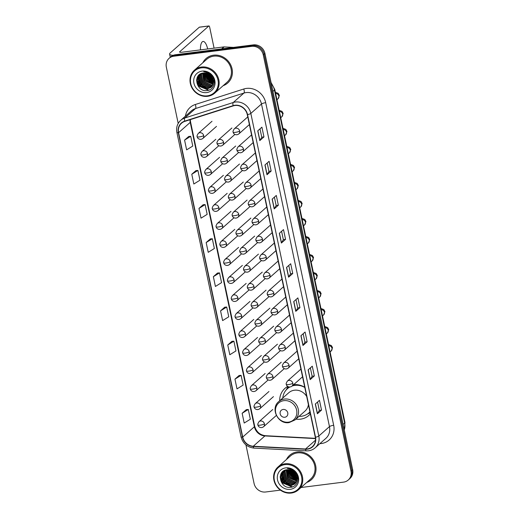 <?xml version="1.0" encoding="UTF-8"?>
<svg xmlns="http://www.w3.org/2000/svg" width="519" height="519" viewBox="0 0 519 519"><rect width="100%" height="100%" fill="white"/><g stroke="black" fill="none" stroke-linecap="round" stroke-linejoin="round"><path stroke-width="0.78" d="M287.727 386.454A18.042 16.465 -131.5 0 0 284.912 388.42A18.042 16.465 -131.5 0 0 279.696 400.765M295.934 419.118A18.042 16.465 -131.5 0 0 300.501 419.17A18.042 16.465 -131.5 0 0 308.824 415.44A18.042 16.465 -131.5 0 0 310.356 413.877M304.75 387.284A18.042 16.465 -131.5 0 0 293.663 384.65M288.973 469.714A13.617 12.43 -131.5 0 0 290.095 472.348A13.617 12.43 -131.5 0 1 288.973 469.714M295.363 477.869A13.617 12.43 -131.5 0 0 296.959 478.713A13.617 12.43 -131.5 0 1 295.363 477.869M297.212 478.823A13.617 12.43 -131.5 0 0 297.893 479.095A13.617 12.43 -131.5 0 1 297.212 478.823M290.14 469.929A13.617 12.43 -131.5 0 0 292.216 473.575A13.617 12.43 -131.5 0 1 290.14 469.929M294.377 475.826A13.617 12.43 -131.5 0 0 296.868 477.519A13.617 12.43 -131.5 0 1 294.377 475.826M297.179 477.681A13.617 12.43 -131.5 0 0 297.867 478.012A13.617 12.43 -131.5 0 1 297.179 477.681M205.368 72.965A13.617 12.43 -131.5 0 0 206.491 75.599A13.617 12.43 -131.5 0 1 205.368 72.965M211.752 81.12A13.617 12.43 -131.5 0 0 213.348 81.963A13.617 12.43 -131.5 0 1 211.752 81.12M213.607 82.073A13.617 12.43 -131.5 0 0 214.282 82.339A13.617 12.43 -131.5 0 1 213.607 82.073M206.536 73.179A13.617 12.43 -131.5 0 0 208.612 76.818A13.617 12.43 -131.5 0 1 206.536 73.179M210.772 79.07A13.617 12.43 -131.5 0 0 213.257 80.769A13.617 12.43 -131.5 0 1 210.772 79.07M213.569 80.932A13.617 12.43 -131.5 0 0 214.263 81.256A13.617 12.43 -131.5 0 1 213.569 80.932M301.026 487.51L343.539 482.125A10.211 9.323 -131.5 0 0 348.255 480.017L349.916 478.544A10.211 9.323 -131.5 0 0 352.654 469.695L264.93 53.431A10.211 9.323 -131.5 0 0 253.376 44.881L175.461 54.742A10.211 9.323 -131.5 0 0 170.745 56.85L169.914 57.59A10.211 9.323 -131.5 0 1 174.624 55.481A10.211 9.323 -131.5 0 0 169.914 57.59L169.084 58.323A10.211 9.323 -131.5 0 0 166.346 67.178L178.199 123.418M348.255 480.017A10.211 9.323 -131.5 0 0 350.987 471.168L263.269 54.904A10.211 9.323 -131.5 0 0 251.709 46.353L252.539 45.614L174.624 55.481L252.539 45.614A10.211 9.323 -131.5 0 1 264.1 54.171A10.211 9.323 -131.5 0 0 252.539 45.614L253.376 44.881M350.987 471.168L351.824 470.435L264.1 54.171L351.824 470.435A10.211 9.323 -131.5 0 1 349.086 479.284A10.211 9.323 -131.5 0 0 351.824 470.435L352.654 469.695M213.575 55.189A16.336 14.915 -131.5 0 0 206.037 58.563A16.336 14.915 -131.5 0 0 202.825 62.767A16.336 14.915 -131.5 0 1 206.037 58.563A16.336 14.915 -131.5 0 1 213.575 55.189A16.336 14.915 -131.5 0 1 230.579 64.654A16.336 14.915 -131.5 0 1 227.692 83.034A16.336 14.915 -131.5 0 0 230.579 64.654A16.336 14.915 -131.5 0 0 213.575 55.189M297.179 451.939A16.336 14.915 -131.5 0 0 289.647 455.312A16.336 14.915 -131.5 0 0 286.436 459.516A16.336 14.915 -131.5 0 1 289.647 455.312A16.336 14.915 -131.5 0 1 297.179 451.939A16.336 14.915 -131.5 0 1 314.183 461.41A16.336 14.915 -131.5 0 1 311.296 479.783A16.336 14.915 -131.5 0 0 314.183 461.41A16.336 14.915 -131.5 0 0 297.179 451.939M234.964 105.513A10.893 9.945 48.5 0 1 247.291 114.634L315.28 437.238A10.893 9.945 48.5 0 1 312.36 446.677A10.893 9.945 48.5 0 1 305.542 448.993L253.259 446.249A10.893 9.945 48.5 0 1 242.723 437.063L178.581 132.695A10.893 9.945 48.5 0 1 181.501 123.256A10.893 9.945 48.5 0 1 184.796 121.388L233.239 105.895A10.893 9.945 48.5 0 1 234.964 105.513M234.912 105.253A11.165 10.192 -131.5 0 0 233.141 105.642L184.699 121.135A11.165 10.192 -131.5 0 0 178.328 132.728L242.47 437.095A11.165 10.192 -131.5 0 0 253.272 446.515L305.548 449.253A11.165 10.192 -131.5 0 0 315.533 437.206L247.544 114.602A11.165 10.192 -131.5 0 0 234.912 105.253M297.536 478.135A13.617 12.43 48.5 0 1 297.205 477.98M296.907 477.837A13.617 12.43 48.5 0 1 289.9 470.019M213.925 81.386A13.617 12.43 48.5 0 1 213.594 81.23M213.303 81.081A13.617 12.43 48.5 0 1 206.29 73.27M317.563 402.024L319.328 410.386L317.472 413.649A2.725 0.59 168.1 0 1 317.369 413.773L321.527 410.088L319.477 400.337L315.312 404.016L317.369 413.773M319.321 410.373L321.527 410.088M310.368 367.88L312.127 376.236L310.278 379.506A2.725 0.59 168.1 0 1 310.174 379.629L314.332 375.944L312.276 366.187L308.117 369.872L310.174 379.629M312.127 376.223L314.332 375.944M307.138 341.8L304.932 342.079L303.083 345.356A2.725 0.59 168.1 0 1 302.973 345.479L307.138 341.8L305.081 332.043L300.916 335.728L302.973 345.479M295.979 299.586L297.737 307.949L295.888 311.212A2.725 0.59 168.1 0 1 295.778 311.335L299.943 307.65L297.887 297.893L293.722 301.578L295.778 311.335M297.737 307.929L299.943 307.65M263.963 136.919L261.758 137.198L259.909 140.48A2.725 0.59 168.1 0 1 259.798 140.604L263.963 136.919L261.907 127.161L257.742 130.846L259.798 140.604M267.194 162.998L268.952 171.361L267.103 174.624A2.725 0.59 168.1 0 1 266.993 174.747L271.158 171.062L269.102 161.305L264.943 164.99L266.993 174.747M268.952 171.341L271.158 171.062M278.353 205.213L276.147 205.492L274.298 208.774A2.725 0.59 168.1 0 1 274.194 208.898L278.353 205.213L276.296 195.455L272.138 199.14L274.194 208.898M285.554 239.356L283.342 239.635L281.493 242.918A2.725 0.59 168.1 0 1 281.389 243.041L285.554 239.356L283.497 229.599L279.332 233.284L281.389 243.041M288.778 265.436L290.543 273.798L288.687 277.062A2.725 0.59 168.1 0 1 288.583 277.185L292.748 273.507L290.692 263.749L286.527 267.434L288.583 277.185M290.536 273.785L292.748 273.507M223.125 85.706A16.336 14.915 -131.5 0 0 227.692 83.034A16.336 14.915 -131.5 0 1 223.125 85.706M306.735 482.456A16.336 14.915 -131.5 0 0 311.296 479.783L311.296 479.783A16.336 14.915 -131.5 0 1 306.735 482.456M251.709 46.353L173.794 56.214A10.211 9.323 -131.5 0 0 169.084 58.323M245.948 444.893L254.07 483.442A10.211 9.323 -131.5 0 0 265.624 491.993L280.403 490.124M231.922 341.34L227.757 344.986L229.807 354.743L235.95 350.935L233.894 341.178L231.876 341.34M239.123 375.484L234.951 379.136L237.008 388.893L243.145 385.085L241.095 375.328L239.071 375.49M246.317 409.627L242.146 413.28L244.202 423.037L250.346 419.229L248.29 409.472L246.266 409.634M210.338 238.896L206.166 242.548L208.223 252.305L214.366 248.497L212.31 238.74L210.286 238.902M203.143 204.752L198.972 208.404L201.028 218.155L207.172 214.347L205.115 204.59L203.091 204.752M195.942 170.602L191.777 174.254L193.834 184.011L199.971 180.203L197.914 170.446L195.897 170.608M188.747 136.458L184.576 140.111L186.632 149.861L192.776 146.053L190.72 136.296L188.702 136.458M224.727 307.19L220.556 310.842L222.612 320.599L228.756 316.791L226.699 307.034L224.682 307.196M213.361 276.692L215.417 286.449L221.561 282.641L219.505 272.884L217.487 273.046L213.361 276.692L219.505 272.884M283.348 239.655L281.583 231.292M276.153 205.505L274.389 197.142M261.758 137.211L260 128.855M304.932 342.092L303.174 333.73M206.166 242.548L212.31 238.74M198.972 208.404L205.115 204.59M191.777 174.254L197.914 170.446M184.576 140.111L190.72 136.296M220.556 310.842L226.699 307.034M227.757 344.986L233.894 341.178M234.951 379.136L241.095 375.328M242.146 413.28L248.29 409.472M207.678 48.961A10.893 3.776 82.8 0 0 203.059 41.455A10.893 3.776 82.8 0 0 200.451 49.876M173.249 55.312A13.617 2.939 168.1 0 1 169.603 54.112A13.617 2.939 168.1 0 1 170.258 52.912L199.296 27.215A1.7 0.59 -97.2 0 1 199.426 27.15A1.7 0.59 -97.2 0 1 199.568 27.183M214.081 48.15L209.663 27.176A1.7 0.59 82.8 0 0 208.93 25.95A1.7 0.59 82.8 0 0 208.8 26.015L179.756 51.705A3.406 0.733 -11.9 0 0 179.593 52.01A3.406 0.733 -11.9 0 0 181.884 52.231L223.871 46.911A1.7 1.551 48.5 0 1 224.15 46.905L233.505 47.391M207.321 95.833A14.636 13.358 -131.5 0 0 217.993 80.121A14.636 13.358 -131.5 0 0 201.424 67.866A14.636 13.358 -131.5 0 0 190.752 83.572A14.636 13.358 -131.5 0 0 207.321 95.833M207.665 96.3A15.317 13.981 -131.5 0 0 214.73 93.135A15.317 13.981 -131.5 0 0 217.435 75.91A15.317 13.981 -131.5 0 0 201.495 67.029A15.317 13.981 -131.5 0 0 194.43 70.195A15.317 13.981 -131.5 0 0 191.725 87.419A15.317 13.981 -131.5 0 0 207.665 96.3M214.73 93.135L227.011 82.268A15.317 13.981 -131.5 0 0 229.722 65.037A15.317 13.981 -131.5 0 0 213.776 56.162A15.317 13.981 -131.5 0 0 206.711 59.328L194.43 70.195M212.725 78.745L210.052 76.449L208.677 74.048M208.385 73.147L208.275 72.712M212.505 78.22L210.312 76.215L209.163 74.347M208.781 73.374L208.638 72.9M213.179 80.341L209.014 77.37L207.185 73.374M213.101 79.984L209.274 77.136L207.516 73.497M213.341 81.567L207.97 78.291L205.998 73.062M213.322 81.282L208.229 78.058L206.277 73.114M213.328 82.599L206.932 79.212L204.979 72.932M213.341 82.352L207.191 78.979L205.219 72.952M213.199 83.501L205.887 80.127L204.064 72.926M213.238 83.287L206.147 79.9L204.285 72.92M212.985 84.312L204.849 81.048L203.227 73.01M213.043 84.117L205.109 80.821L203.429 72.984M212.699 85.038L211.35 85.324L203.805 81.97L202.475 73.147M212.777 84.863L211.609 85.09L204.064 81.743L202.657 73.101M212.362 85.7L210.305 86.245L202.767 82.891L201.229 74.613L201.794 73.335M212.453 85.544L210.565 86.011L203.026 82.664L201.489 74.379L201.956 73.283M211.96 86.303L209.267 87.166L201.722 83.812L200.185 75.527L201.197 73.562M212.063 86.154L209.527 86.933L201.988 83.585L200.444 75.3L201.333 73.503M211.512 86.842L208.223 88.087L200.684 84.733L199.147 76.449L200.717 73.782M211.629 86.712L208.482 87.854L200.944 84.506L199.406 76.222L200.821 73.73M213.127 80.101A8.512 7.766 -131.5 0 0 203.5 72.978C192.238 73.75 196.247 92.207 206.809 90.559C214.399 90.28 216.974 79.595 210.811 74.431C208.716 72.602 206.361 71.667 203.727 71.641C208.943 72.426 212.076 75.249 213.127 80.101L213.011 84.227L211.019 87.328L207.185 89.008L199.646 85.654L198.102 77.37L200.6 73.841M211.149 87.211L207.444 88.775L199.906 85.427L198.362 77.143L200.392 74.009M202.112 71.116A11.23 10.25 -131.5 0 0 193.918 83.17A11.23 10.25 -131.5 0 0 206.633 92.583A11.23 10.25 -131.5 0 0 214.827 80.523A11.23 10.25 -131.5 0 0 202.112 71.116M209.3 89.956L208.268 90.131L199.062 86.089L196.63 79.498M204.674 88.574L200.1 85.168L197.999 80.97M197.707 79.219L197.875 76.299M205.712 87.653L201.138 84.247L199.043 80.049M198.745 78.298L198.79 76.137M198.829 75.826L199.004 74.976M211.96 82.125L207.386 78.726L205.29 74.522M212.998 81.204L208.43 77.805L206.328 73.601M214.042 80.283L213.419 80.017M213.069 79.848L209.468 76.883L207.626 73.542M213.666 78.68L212.758 78.097M212.252 77.707L209.611 74.658M209.053 73.588L208.8 72.991M208.755 90.157L198.933 86.206L196.539 80.296M203.189 88.042L199.971 85.285L198.375 82.586M197.668 80.082L197.72 76.54M204.227 87.121L201.009 84.363L199.413 81.665M198.706 79.16L198.634 76.462M198.68 76.085L198.874 75.099M210.474 81.593L207.256 78.836L205.66 76.137M211.512 80.672L208.301 77.915L206.698 75.216M212.556 79.751L209.339 76.994L207.736 74.295M213.594 78.83L212.894 78.395M212.433 78.071L209.28 74.425M284.782 417.257A4.087 3.73 -131.5 0 0 287.76 412.871A4.087 3.73 -131.5 0 0 283.14 409.452A4.087 3.73 -131.5 0 0 280.163 413.831A4.087 3.73 -131.5 0 0 284.782 417.257M306.69 396.49A12.255 11.184 -131.5 0 0 294.403 390.223A12.255 11.184 -131.5 0 0 288.746 392.753L278.768 401.583A12.255 11.184 -131.5 0 1 284.425 399.053A12.255 11.184 -131.5 0 1 297.173 406.156A12.255 11.184 -131.5 0 1 295.013 419.936L304.99 411.106A12.255 11.184 -131.5 0 0 308.416 404.671M299.028 416.381A16.167 14.759 -131.5 0 0 301.37 416.277A16.167 14.759 -131.5 0 0 308.831 412.936A16.167 14.759 -131.5 0 0 309.927 411.846M304.789 387.466A16.167 14.759 -131.5 0 0 294.863 385.377A16.167 14.759 -131.5 0 0 292.139 386M308.831 412.936L309.246 412.566A16.167 14.759 -131.5 0 0 309.94 411.911M299.45 385.066A16.167 14.759 -131.5 0 0 295.279 385.014A16.167 14.759 -131.5 0 0 292.554 385.63M297.497 384.709A12.761 11.652 -131.5 0 0 297.166 384.897M289.55 387.051A16.167 14.759 -131.5 0 0 287.818 388.348L287.403 388.718A16.167 14.759 -131.5 0 0 282.784 398.028M289.745 387.051A16.167 14.759 -131.5 0 0 287.403 388.718M286.267 389.847L287.15 388.18A17.698 16.154 48.5 0 1 288.071 386.661M286.994 389.094A16.323 14.895 -131.5 0 1 288.006 387.998L288.681 386.915M310.148 412.91A17.698 16.154 48.5 0 1 309.33 413.247L307.572 413.922M290.925 492.583A14.636 13.358 -131.5 0 0 301.604 476.877A14.636 13.358 -131.5 0 0 285.035 464.615A14.636 13.358 -131.5 0 0 274.363 480.322A14.636 13.358 -131.5 0 0 290.925 492.583M291.276 493.05A15.317 13.981 -131.5 0 0 298.341 489.884A15.317 13.981 -131.5 0 0 301.046 472.66A15.317 13.981 -131.5 0 0 285.106 463.778A15.317 13.981 -131.5 0 0 278.041 466.944A15.317 13.981 -131.5 0 0 275.336 484.175A15.317 13.981 -131.5 0 0 291.276 493.05M298.341 489.884L310.622 479.018A15.317 13.981 -131.5 0 0 313.327 461.793A15.317 13.981 -131.5 0 0 297.387 452.912A15.317 13.981 -131.5 0 0 290.322 456.078L278.041 466.944M296.336 475.495L293.663 473.198L292.288 470.804M291.989 469.903L291.886 469.468M296.115 474.976L293.923 472.965L292.768 471.096M292.392 470.123L292.249 469.656M296.79 477.091L292.619 474.119L290.789 470.123M296.712 476.74L292.878 473.886L291.127 470.246M296.946 478.317L291.581 475.041L289.608 469.812M296.926 478.031L291.84 474.807L289.887 469.87M296.933 479.348L290.536 475.962L288.583 469.682M296.952 479.108L290.796 475.728L288.83 469.701M296.81 480.257L289.498 476.883L287.669 469.676M296.849 480.036L289.758 476.65L287.889 469.669M296.596 481.061L288.454 477.804L286.838 469.76M296.654 480.866L288.72 477.571L287.039 469.734M296.31 481.788L294.954 482.073L287.416 478.726L286.086 469.896M296.388 481.613L295.214 481.846L287.675 478.492L286.267 469.857M295.966 482.449L293.916 482.994L286.378 479.647L284.834 471.362L285.405 470.084M296.057 482.294L294.176 482.767L286.637 479.413L285.093 471.129L285.567 470.032M295.571 483.053L292.872 483.916L285.333 480.568L283.796 472.284L284.801 470.311M295.674 482.91L293.138 483.689L285.593 480.335L284.055 472.05L284.944 470.253M295.123 483.598L291.834 484.837L284.295 481.489L282.751 473.205L284.321 470.532M295.24 483.461L292.093 484.61L284.555 481.256L283.011 472.971L284.425 470.48M296.738 476.857A8.512 7.766 -131.5 0 0 287.104 469.727C275.849 470.499 279.858 488.956 290.419 487.309C298.003 487.03 300.579 476.345 294.416 471.181C292.327 469.351 289.965 468.423 287.338 468.398C292.547 469.176 295.681 471.998 296.738 476.857L296.621 480.977L294.623 484.084L290.796 485.758L283.251 482.411L281.713 474.126L284.204 470.597M294.753 483.968L291.055 485.531L283.51 482.177L281.973 473.892L284.003 470.765M285.722 467.866A11.23 10.25 -131.5 0 0 277.529 479.926A11.23 10.25 -131.5 0 0 290.244 489.333A11.23 10.25 -131.5 0 0 298.431 477.279A11.23 10.25 -131.5 0 0 285.722 467.866M292.911 486.705L291.879 486.887L282.667 482.845L280.241 476.247M288.279 485.323L283.711 481.924L281.609 477.72M281.311 475.975L281.48 473.049M289.323 484.402L284.749 481.003L282.654 476.799M282.355 475.054L282.394 472.893M282.44 472.575L282.615 471.726M295.564 478.881L290.997 475.475L288.895 471.271M296.608 477.96L292.035 474.554L289.939 470.35M297.647 477.039L297.03 476.773M296.68 476.598L293.079 473.633L291.237 470.292M297.277 475.436L296.368 474.846M295.856 474.463L293.222 471.408M292.664 470.344L292.411 469.74M292.366 486.906L282.537 482.955L280.143 477.045M286.799 484.791L283.582 482.034L281.979 479.335M281.272 476.831L281.324 473.289M287.837 483.87L284.62 481.113L283.024 478.414M282.317 475.91L282.245 473.211M282.291 472.835L282.479 471.855M294.085 478.343L290.867 475.592L289.265 472.887M295.123 477.422L291.905 474.671L290.309 471.966M296.161 476.507L292.95 473.75L291.347 471.044M297.205 475.586L296.505 475.151M296.038 474.82L292.891 471.181M344.272 429.914A13.617 12.43 -131.5 0 0 344.635 423.082L274.454 90.066A13.617 12.43 -131.5 0 0 271.307 83.682M272.936 91.415L274.454 90.066A6.805 1.466 -11.9 0 0 274.785 89.469L344.96 422.479L344.318 430.147M175.461 54.742L173.794 56.214M264.93 53.431L263.269 54.904M344.96 422.479A6.805 1.466 -11.9 0 1 344.635 423.082L343.111 424.425M185.413 116.159A17.017 15.538 48.5 0 1 195.293 104.507L243.729 89.015A17.017 15.538 48.5 0 1 265.696 102.678L333.678 425.282A3.406 0.733 -11.9 0 0 329.468 426.605L261.485 104.001A13.617 12.43 -131.5 0 0 246.071 92.596A13.617 12.43 -131.5 0 0 243.917 93.07L195.475 108.562A13.617 12.43 -131.5 0 0 191.355 110.897L180.696 120.33A13.617 12.43 48.5 0 1 184.816 117.995A3.406 1.291 72.3 0 0 184.699 121.135M333.678 425.282A17.017 15.538 48.5 0 1 321.267 443.544A17.017 15.538 48.5 0 1 319.879 443.661M325.822 438.406A13.617 12.43 -131.5 0 0 329.468 426.605L318.809 436.031A13.617 12.43 48.5 0 1 315.163 447.832L325.822 438.406M195.293 104.507A3.406 1.291 -107.7 0 1 195.475 108.562L184.816 117.995L233.258 102.503A13.617 12.43 48.5 0 1 235.418 102.022A13.617 12.43 48.5 0 1 250.826 113.427A3.406 0.733 168.1 0 1 247.544 114.602M233.141 105.642A3.406 1.291 72.3 0 1 233.258 102.503L243.917 93.07A3.406 1.291 -107.7 0 0 243.729 89.015M180.696 120.33C177.284 123.567 176.012 127.596 176.888 132.429A3.406 0.733 -11.9 0 0 178.328 132.728M242.47 437.095A3.406 0.733 168.1 0 1 241.024 436.803C242.911 443.511 247.252 447.281 254.057 448.111L306.34 450.855C309.72 450.992 312.665 449.986 315.163 447.832M253.272 446.515A3.406 1.032 93 0 0 254.057 448.111M305.548 449.253A3.406 1.032 93 0 0 306.34 450.855M315.533 437.206A3.406 0.733 -11.9 0 0 318.809 436.031L250.826 113.427L261.485 104.001A3.406 0.733 -11.9 0 1 265.696 102.678M242.723 437.063L254.381 426.748A10.893 9.945 -131.5 0 0 264.917 435.934L315.474 438.587M253.259 446.249L264.917 435.934A6.124 1.862 -87 0 1 265.462 435.707L315.448 438.328M305.542 448.993L315.487 440.196M190.012 119.72A10.893 9.945 -131.5 0 0 190.239 122.38L254.381 426.748A6.124 1.323 -11.9 0 0 254.673 426.209C256.354 431.853 259.948 435.026 265.462 435.707M178.581 132.695L190.239 122.38A6.124 1.323 -11.9 0 0 190.531 121.835L254.673 426.209M288.687 277.062L286.637 267.33M281.493 242.918L279.443 233.187M274.298 208.774L272.248 199.043M267.103 174.624L265.053 164.893M259.909 140.48L257.852 130.749M295.888 311.212L293.832 301.481M303.083 345.356L301.033 335.624M310.278 379.506L308.228 369.775M317.472 413.649L315.422 403.918M179.866 52.218L179.756 51.705M221.632 48.896L223.871 46.911M208.8 26.015L199.296 27.215M224.15 46.905L221.944 48.857M207.379 76.786A13.617 12.43 -131.5 0 0 210.688 80.231M205.213 73.497A13.955 12.741 -131.5 0 0 207.963 78.278M209.183 79.55A13.955 12.741 -131.5 0 0 213.341 82.3M288.421 422.168A11.256 10.276 -131.5 0 0 296.628 410.088A11.256 10.276 -131.5 0 0 283.887 400.655A11.256 10.276 -131.5 0 0 275.68 412.735A11.256 10.276 -131.5 0 0 288.421 422.168M308.403 413.293A16.323 14.895 -131.5 0 0 309.979 412.118M239.668 131.022A3.406 3.108 -131.5 0 0 234.244 128.874C233.089 130.71 232.733 131.794 233.167 132.124A3.406 0.733 -11.9 0 0 235.457 132.339A3.406 0.733 168.1 0 0 239.668 131.022A3.406 3.108 -131.5 0 1 238.753 133.967C235.944 135.952 233.206 133.811 233.167 132.124M276.945 99.726L278.041 98.753A3.062 2.796 -131.5 0 0 275.634 93.511M243.463 149.037A3.406 3.108 -131.5 0 0 238.039 146.89C236.891 148.726 236.528 149.809 236.969 150.14A3.406 0.733 -11.9 0 0 239.259 150.361A3.406 0.733 168.1 0 0 243.463 149.037A3.406 3.108 -131.5 0 1 242.555 151.983C239.739 153.968 237.001 151.827 236.969 150.14M280.74 117.742L281.836 116.769A3.062 2.796 -131.5 0 0 279.43 111.527M247.258 167.053A3.406 3.108 -131.5 0 0 241.841 164.906C240.686 166.742 240.329 167.825 240.764 168.156A3.406 0.733 -11.9 0 0 243.054 168.377A3.406 0.733 168.1 0 0 247.258 167.053A3.406 3.108 -131.5 0 1 246.35 170.005C243.534 171.99 240.803 169.843 240.764 168.156M284.535 135.757L285.632 134.784A3.062 2.796 -131.5 0 0 283.231 129.542M251.06 185.069A3.406 3.108 -131.5 0 0 245.636 182.922C244.481 184.758 244.125 185.841 244.559 186.172A3.406 0.733 -11.9 0 0 246.849 186.392A3.406 0.733 168.1 0 0 251.06 185.069A3.406 3.108 -131.5 0 1 250.145 188.021C247.336 190.006 244.598 187.859 244.559 186.172M288.337 153.773L289.433 152.8A3.062 2.796 -131.5 0 0 287.026 147.558M254.855 203.085A3.406 3.108 -131.5 0 0 249.431 200.937C248.277 202.773 247.92 203.857 248.354 204.188A3.406 0.733 -11.9 0 0 250.645 204.408A3.406 0.733 168.1 0 0 254.855 203.085A3.406 3.108 -131.5 0 1 253.94 206.037C251.131 208.022 248.393 205.874 248.354 204.188M292.132 171.789L293.229 170.816A3.062 2.796 -131.5 0 0 290.822 165.58M258.65 221.1A3.406 3.108 -131.5 0 0 253.227 218.953C252.078 220.789 251.715 221.873 252.156 222.203A3.406 0.733 -11.9 0 0 254.446 222.424A3.406 0.733 168.1 0 0 258.65 221.1A3.406 3.108 -131.5 0 1 257.742 224.052C254.926 226.037 252.189 223.89 252.156 222.203M295.927 189.805L297.024 188.838A3.062 2.796 -131.5 0 0 294.617 183.596M262.445 239.116A3.406 3.108 -131.5 0 0 257.022 236.969C255.873 238.811 255.517 239.895 255.951 240.219A3.406 0.733 -11.9 0 0 258.241 240.44A3.406 0.733 168.1 0 0 262.445 239.116A3.406 3.108 -131.5 0 1 261.537 242.068C258.722 244.053 255.984 241.906 255.951 240.219M299.723 207.821L300.819 206.854A3.062 2.796 -131.5 0 0 298.412 201.612M266.247 257.132A3.406 3.108 -131.5 0 0 260.823 254.985C259.669 256.827 259.312 257.911 259.747 258.235A3.406 0.733 -11.9 0 0 262.037 258.456A3.406 0.733 168.1 0 0 266.247 257.132A3.406 3.108 -131.5 0 1 265.332 260.084C262.517 262.069 259.785 259.928 259.747 258.235M303.518 225.836L304.621 224.87A3.062 2.796 -131.5 0 0 302.214 219.628M270.042 275.148A3.406 3.108 -131.5 0 0 264.619 273C263.464 274.843 263.107 275.926 263.542 276.251A3.406 0.733 -11.9 0 0 265.832 276.471A3.406 0.733 168.1 0 0 270.042 275.148A3.406 3.108 -131.5 0 1 269.127 278.1C266.318 280.085 263.581 277.944 263.542 276.251M307.319 243.852L308.416 242.886A3.062 2.796 -131.5 0 0 306.009 237.644M273.837 293.17A3.406 3.108 -131.5 0 0 268.414 291.016C267.259 292.859 266.902 293.942 267.337 294.273A3.406 0.733 -11.9 0 0 269.627 294.487A3.406 0.733 168.1 0 0 273.837 293.17A3.406 3.108 -131.5 0 1 272.929 296.115C270.114 298.101 267.376 295.96 267.337 294.273M311.115 261.868L312.211 260.901A3.062 2.796 -131.5 0 0 309.804 255.659M277.633 311.186A3.406 3.108 -131.5 0 0 272.209 309.039C271.061 310.875 270.697 311.958 271.139 312.289A3.406 0.733 -11.9 0 0 273.429 312.503A3.406 0.733 168.1 0 0 277.633 311.186A3.406 3.108 -131.5 0 1 276.724 314.131C273.909 316.116 271.171 313.976 271.139 312.289M314.91 279.89L316.006 278.917A3.062 2.796 -131.5 0 0 313.599 273.675M281.434 329.202A3.406 3.108 -131.5 0 0 276.011 327.054C274.856 328.89 274.499 329.974 274.934 330.305A3.406 0.733 -11.9 0 0 277.224 330.525A3.406 0.733 168.1 0 0 281.434 329.202A3.406 3.108 -131.5 0 1 280.519 332.147C277.704 334.132 274.973 331.991 274.934 330.305M318.705 297.906L319.801 296.933A3.062 2.796 -131.5 0 0 317.401 291.691M285.229 347.217A3.406 3.108 -131.5 0 0 279.806 345.07C278.651 346.906 278.294 347.99 278.729 348.32A3.406 0.733 -11.9 0 0 281.019 348.541A3.406 0.733 168.1 0 0 285.229 347.217A3.406 3.108 -131.5 0 1 284.315 350.169C281.506 352.154 278.768 350.007 278.729 348.32M322.507 315.922L323.603 314.949A3.062 2.796 -131.5 0 0 321.196 309.707M289.025 365.233A3.406 3.108 -131.5 0 0 283.601 363.086C282.446 364.922 282.089 366.005 282.524 366.336A3.406 0.733 -11.9 0 0 284.814 366.557A3.406 0.733 168.1 0 0 289.025 365.233A3.406 3.108 -131.5 0 1 288.11 368.185C285.301 370.17 282.563 368.023 282.524 366.336M326.302 333.938L327.398 332.964A3.062 2.796 -131.5 0 0 324.991 327.723M292.82 383.249A3.406 3.108 -131.5 0 0 287.396 381.102C286.248 382.938 285.885 384.021 286.326 384.352A3.406 0.733 -11.9 0 0 288.616 384.573A3.406 0.733 168.1 0 0 292.82 383.249A3.406 3.108 -131.5 0 1 291.912 386.201C289.096 388.186 286.358 386.039 286.326 384.352M330.097 351.953L331.193 350.98A3.062 2.796 -131.5 0 0 328.787 345.745M223.579 142.303A3.406 3.108 -131.5 0 0 218.155 140.156C217 141.998 216.644 143.082 217.078 143.406A3.406 0.733 -11.9 0 0 219.368 143.627A3.406 0.733 168.1 0 0 223.579 142.303A3.406 3.108 -131.5 0 1 222.664 145.255C219.848 147.24 217.117 145.093 217.078 143.406M227.374 160.319A3.406 3.108 -131.5 0 0 221.95 158.172C220.796 160.014 220.439 161.098 220.873 161.422A3.406 0.733 -11.9 0 0 223.164 161.643A3.406 0.733 168.1 0 0 227.374 160.319A3.406 3.108 -131.5 0 1 226.459 163.271C223.65 165.256 220.912 163.115 220.873 161.422M231.169 178.335A3.406 3.108 -131.5 0 0 225.746 176.188C224.591 178.03 224.234 179.113 224.669 179.438A3.406 0.733 -11.9 0 0 226.959 179.658A3.406 0.733 168.1 0 0 231.169 178.335A3.406 3.108 -131.5 0 1 230.254 181.287C227.445 183.272 224.708 181.131 224.669 179.438M234.964 196.357A3.406 3.108 -131.5 0 0 229.541 194.203C228.392 196.046 228.029 197.129 228.47 197.46A3.406 0.733 -11.9 0 0 230.76 197.674A3.406 0.733 168.1 0 0 234.964 196.357A3.406 3.108 -131.5 0 1 234.056 199.302C231.24 201.288 228.503 199.147 228.47 197.46M238.759 214.373A3.406 3.108 -131.5 0 0 233.342 212.226C232.188 214.062 231.831 215.145 232.265 215.476A3.406 0.733 -11.9 0 0 234.556 215.69A3.406 0.733 168.1 0 0 238.759 214.373A3.406 3.108 -131.5 0 1 237.851 217.318C235.036 219.303 232.304 217.163 232.265 215.476M242.561 232.389A3.406 3.108 -131.5 0 0 237.138 230.241C235.983 232.077 235.626 233.161 236.061 233.492A3.406 0.733 -11.9 0 0 238.351 233.712A3.406 0.733 168.1 0 0 242.561 232.389A3.406 3.108 -131.5 0 1 241.646 235.334C238.837 237.326 236.1 235.178 236.061 233.492M246.356 250.405A3.406 3.108 -131.5 0 0 240.933 248.257C239.778 250.093 239.421 251.177 239.856 251.507A3.406 0.733 -11.9 0 0 242.146 251.728A3.406 0.733 168.1 0 0 246.356 250.405A3.406 3.108 -131.5 0 1 245.442 253.356C242.633 255.342 239.895 253.194 239.856 251.507M250.152 268.42A3.406 3.108 -131.5 0 0 244.728 266.273C243.58 268.109 243.216 269.192 243.658 269.523A3.406 0.733 -11.9 0 0 245.941 269.744A3.406 0.733 168.1 0 0 250.152 268.42A3.406 3.108 -131.5 0 1 249.243 271.372C246.428 273.357 243.69 271.21 243.658 269.523M253.947 286.436A3.406 3.108 -131.5 0 0 248.523 284.289C247.375 286.125 247.018 287.208 247.453 287.539A3.406 0.733 -11.9 0 0 249.743 287.76A3.406 0.733 168.1 0 0 253.947 286.436A3.406 3.108 -131.5 0 1 253.038 289.388C250.223 291.373 247.485 289.226 247.453 287.539M257.748 304.452A3.406 3.108 -131.5 0 0 252.325 302.305C251.17 304.14 250.813 305.23 251.248 305.555A3.406 0.733 -11.9 0 0 253.538 305.775A3.406 0.733 168.1 0 0 257.748 304.452A3.406 3.108 -131.5 0 1 256.834 307.404C254.018 309.389 251.287 307.242 251.248 305.555M261.544 322.468A3.406 3.108 -131.5 0 0 256.12 320.32C254.965 322.163 254.608 323.246 255.043 323.571A3.406 0.733 -11.9 0 0 257.333 323.791A3.406 0.733 168.1 0 0 261.544 322.468A3.406 3.108 -131.5 0 1 260.629 325.419C257.82 327.405 255.082 325.257 255.043 323.571M265.339 340.483A3.406 3.108 -131.5 0 0 259.915 338.336C258.76 340.179 258.404 341.262 258.838 341.586A3.406 0.733 -11.9 0 0 261.128 341.807A3.406 0.733 168.1 0 0 265.339 340.483A3.406 3.108 -131.5 0 1 264.431 343.435C261.615 345.42 258.877 343.28 258.838 341.586M269.134 358.499A3.406 3.108 -131.5 0 0 263.71 356.352C262.562 358.194 262.199 359.278 262.64 359.602A3.406 0.733 -11.9 0 0 264.93 359.823A3.406 0.733 168.1 0 0 269.134 358.499A3.406 3.108 -131.5 0 1 268.226 361.451C265.41 363.436 262.672 361.295 262.64 359.602M272.936 376.522A3.406 3.108 -131.5 0 0 267.512 374.368C266.357 376.21 266 377.294 266.435 377.624A3.406 0.733 -11.9 0 0 268.725 377.838A3.406 0.733 168.1 0 0 272.936 376.522A3.406 3.108 -131.5 0 1 272.021 379.467C269.205 381.452 266.474 379.311 266.435 377.624M203.688 135.576A3.406 3.108 -131.5 0 0 198.264 133.428C197.11 135.264 196.753 136.348 197.188 136.679A3.406 0.733 -11.9 0 0 199.478 136.899A3.406 0.733 168.1 0 0 203.688 135.576A3.406 3.108 -131.5 0 1 202.773 138.528C199.964 140.513 197.226 138.365 197.188 136.679M207.483 153.592A3.406 3.108 -131.5 0 0 202.06 151.444C200.905 153.28 200.548 154.364 200.983 154.694A3.406 0.733 -11.9 0 0 203.273 154.915A3.406 0.733 168.1 0 0 207.483 153.592A3.406 3.108 -131.5 0 1 206.575 156.543C203.759 158.529 201.022 156.381 200.983 154.694M211.278 171.607A3.406 3.108 -131.5 0 0 205.855 169.46C204.707 171.296 204.343 172.379 204.784 172.71A3.406 0.733 -11.9 0 0 207.075 172.931A3.406 0.733 168.1 0 0 211.278 171.607A3.406 3.108 -131.5 0 1 210.37 174.559C207.555 176.544 204.817 174.397 204.784 172.71M215.08 189.623A3.406 3.108 -131.5 0 0 209.657 187.476C208.502 189.312 208.145 190.395 208.58 190.726A3.406 0.733 -11.9 0 0 210.87 190.947A3.406 0.733 168.1 0 0 215.08 189.623A3.406 3.108 -131.5 0 1 214.165 192.575C211.35 194.56 208.619 192.413 208.58 190.726M218.875 207.639A3.406 3.108 -131.5 0 0 213.452 205.492C212.297 207.334 211.94 208.417 212.375 208.742A3.406 0.733 -11.9 0 0 214.665 208.962A3.406 0.733 168.1 0 0 218.875 207.639A3.406 3.108 -131.5 0 1 217.961 210.591C215.151 212.576 212.414 210.429 212.375 208.742M222.67 225.655A3.406 3.108 -131.5 0 0 217.247 223.507C216.092 225.35 215.735 226.433 216.17 226.758A3.406 0.733 -11.9 0 0 218.46 226.978A3.406 0.733 168.1 0 0 222.67 225.655A3.406 3.108 -131.5 0 1 221.756 228.607C218.947 230.592 216.209 228.444 216.17 226.758M226.466 243.671A3.406 3.108 -131.5 0 0 221.042 241.523C219.894 243.366 219.531 244.449 219.972 244.773A3.406 0.733 -11.9 0 0 222.262 244.994A3.406 0.733 168.1 0 0 226.466 243.671A3.406 3.108 -131.5 0 1 225.557 246.622C222.742 248.607 220.004 246.467 219.972 244.773M230.261 261.693A3.406 3.108 -131.5 0 0 224.844 259.539C223.689 261.381 223.332 262.465 223.767 262.796A3.406 0.733 -11.9 0 0 226.057 263.01A3.406 0.733 168.1 0 0 230.261 261.693A3.406 3.108 -131.5 0 1 229.353 264.638C226.537 266.623 223.806 264.482 223.767 262.796M234.063 279.709A3.406 3.108 -131.5 0 0 228.639 277.561C227.484 279.397 227.127 280.481 227.562 280.811A3.406 0.733 -11.9 0 0 229.852 281.026A3.406 0.733 168.1 0 0 234.063 279.709A3.406 3.108 -131.5 0 1 233.148 282.654C230.332 284.639 227.601 282.498 227.562 280.811M237.858 297.724A3.406 3.108 -131.5 0 0 232.434 295.577C231.279 297.413 230.923 298.496 231.357 298.827A3.406 0.733 -11.9 0 0 233.647 299.041A3.406 0.733 168.1 0 0 237.858 297.724A3.406 3.108 -131.5 0 1 236.943 300.67C234.134 302.655 231.396 300.514 231.357 298.827M241.653 315.74A3.406 3.108 -131.5 0 0 236.229 313.593C235.081 315.429 234.718 316.512 235.159 316.843A3.406 0.733 -11.9 0 0 237.443 317.064A3.406 0.733 168.1 0 0 241.653 315.74A3.406 3.108 -131.5 0 1 240.745 318.692C237.929 320.677 235.191 318.53 235.159 316.843M245.448 333.756A3.406 3.108 -131.5 0 0 240.025 331.609C238.876 333.445 238.519 334.528 238.954 334.859A3.406 0.733 -11.9 0 0 241.244 335.079A3.406 0.733 168.1 0 0 245.448 333.756A3.406 3.108 -131.5 0 1 244.54 336.708C241.724 338.693 238.987 336.546 238.954 334.859M249.25 351.772A3.406 3.108 -131.5 0 0 243.826 349.624C242.671 351.46 242.315 352.544 242.749 352.875A3.406 0.733 -11.9 0 0 245.039 353.095A3.406 0.733 168.1 0 0 249.25 351.772A3.406 3.108 -131.5 0 1 248.335 354.724C245.519 356.709 242.788 354.561 242.749 352.875M253.045 369.788A3.406 3.108 -131.5 0 0 247.621 367.64C246.467 369.476 246.11 370.56 246.544 370.89A3.406 0.733 -11.9 0 0 248.835 371.111A3.406 0.733 168.1 0 0 253.045 369.788A3.406 3.108 -131.5 0 1 252.13 372.739C249.321 374.724 246.583 372.577 246.544 370.89M256.84 387.803A3.406 3.108 -131.5 0 0 251.417 385.656C250.262 387.498 249.905 388.582 250.34 388.906A3.406 0.733 -11.9 0 0 252.63 389.127A3.406 0.733 168.1 0 0 256.84 387.803A3.406 3.108 -131.5 0 1 255.925 390.755C253.116 392.74 250.379 390.593 250.34 388.906M260.635 405.819A3.406 3.108 -131.5 0 0 255.212 403.672C254.063 405.514 253.7 406.598 254.141 406.922A3.406 0.733 -11.9 0 0 256.431 407.143A3.406 0.733 168.1 0 0 260.635 405.819A3.406 3.108 -131.5 0 1 259.727 408.771C256.911 410.756 254.174 408.609 254.141 406.922M264.431 423.835A3.406 3.108 -131.5 0 0 259.013 421.688C257.859 423.53 257.502 424.613 257.937 424.938A3.406 0.733 -11.9 0 0 260.227 425.158A3.406 0.733 168.1 0 0 264.431 423.835A3.406 3.108 -131.5 0 1 263.522 426.787C260.707 428.772 257.975 426.631 257.937 424.938M290.99 473.536A13.617 12.43 -131.5 0 0 294.292 476.98M288.824 470.253A13.955 12.741 -131.5 0 0 291.574 475.028M292.787 476.306A13.955 12.741 -131.5 0 0 296.952 479.056M271.067 82.534L274.785 89.469M176.888 132.429L241.024 436.803M190.298 119.623L190.531 121.835M170.271 57.272L169.603 54.112M199.426 27.15L208.93 25.95M295.013 419.936L289.102 422.589C278.054 424.646 270.036 408.44 278.768 401.583M275.368 92.246L278.281 93.394L279.371 95.438L278.041 98.753M249.386 124.566L238.753 133.967M247.771 116.905L234.244 128.874M279.164 110.268L282.077 111.41L283.166 113.453L281.836 116.769M253.181 142.582L242.555 151.983M251.566 134.921L238.039 146.89M282.965 128.284L285.878 129.426L286.968 131.469L285.632 134.784M256.976 160.598L246.35 170.005M255.367 152.936L241.841 164.906M286.76 146.3L289.673 147.441L290.763 149.491L289.433 152.8M260.778 178.614L250.145 188.021M259.163 170.952L245.636 182.922M290.556 164.315L293.469 165.464L294.558 167.507L293.229 170.816M264.573 196.63L253.94 206.037M262.958 188.968L249.431 200.937M294.351 182.331L297.264 183.479L298.354 185.523L297.024 188.838M268.368 214.645L257.742 224.052M266.753 206.984L253.227 218.953M298.146 200.347L301.059 201.495L302.155 203.539L300.819 206.854M272.164 232.661L261.537 242.068M270.548 224.999L257.022 236.969M301.948 218.363L304.861 219.511L305.951 221.555L304.621 224.87M275.965 250.677L265.332 260.084M274.35 243.015L260.823 254.985M305.743 236.379L308.656 237.527L309.746 239.57L308.416 242.886M279.76 268.693L269.127 278.1M278.145 261.031L264.619 273M309.538 254.394L312.451 255.543L313.541 257.586L312.211 260.901M283.556 286.709L272.929 296.115M281.94 279.053L268.414 291.016M313.333 272.41L316.246 273.558L317.336 275.602L316.006 278.917M287.351 304.731L276.724 314.131M285.735 297.069L272.209 309.039M317.135 290.432L320.048 291.574L321.138 293.618L319.801 296.933M291.146 322.747L280.519 332.147M289.537 315.085L276.011 327.054M320.93 308.448L323.843 309.59L324.933 311.634L323.603 314.949M294.948 340.762L284.315 350.169M293.332 333.101L279.806 345.07M324.725 326.464L327.638 327.606L328.728 329.656L327.398 332.964M298.743 358.778L288.11 368.185M297.127 351.116L283.601 363.086M328.521 344.48L331.433 345.628L332.523 347.672L331.193 350.98M302.538 376.794L291.912 386.201M300.923 369.132L287.396 381.102M234.899 134.427L222.664 145.255M231.889 127.998L218.155 140.156M238.701 152.443L226.459 163.271M235.691 146.014L221.95 158.172M242.496 170.459L230.254 181.287M239.486 164.03L225.746 176.188M246.291 188.475L234.056 199.302M243.281 182.052L229.541 194.203M250.087 206.491L237.851 217.318M247.076 200.068L233.342 212.226M253.888 224.506L241.646 235.334M250.878 218.084L237.138 230.241M257.684 242.522L245.442 253.356M254.673 236.1L240.933 248.257M261.479 260.538L249.243 271.372M258.468 254.115L244.728 266.273M265.274 278.554L253.038 289.388M262.264 272.131L248.523 284.289M269.076 296.576L256.834 307.404M266.059 290.147L252.325 302.305M272.871 314.592L260.629 325.419M269.861 308.163L256.12 320.32M276.666 332.608L264.431 343.435M273.656 326.179L259.915 338.336M280.461 350.623L268.226 361.451M277.451 344.194L263.71 356.352M284.256 368.639L272.021 379.467M281.246 362.217L267.512 374.368M216.514 126.37L202.773 138.528M212.005 121.271L198.264 133.428M218.81 145.709L206.575 156.543M215.8 139.287L202.06 151.444M222.606 163.725L210.37 174.559M219.595 157.302L205.855 169.46M226.401 181.747L214.165 192.575M223.391 175.318L209.657 187.476M230.202 199.763L217.961 210.591M227.192 193.334L213.452 205.492M233.998 217.779L221.756 228.607M230.987 211.35L217.247 223.507M237.793 235.795L225.557 246.622M234.783 229.366L221.042 241.523M241.588 253.81L229.353 264.638M238.578 247.381L224.844 259.539M245.39 271.826L233.148 282.654M242.379 265.404L228.639 277.561M249.185 289.842L236.943 300.67M246.175 283.419L232.434 295.577M252.98 307.858L240.745 318.692M249.97 301.435L236.229 313.593M256.775 325.874L244.54 336.708M253.765 319.451L240.025 331.609M260.577 343.889L248.335 354.724M257.56 337.467L243.826 349.624M264.372 361.912L252.13 372.739M261.362 355.483L247.621 367.64M268.167 379.927L255.925 390.755M265.157 373.498L251.417 385.656M273.461 396.613L259.727 408.771M268.952 391.514L255.212 403.672M276.335 415.447L263.522 426.787M272.747 409.53L259.013 421.688"/></g></svg>
